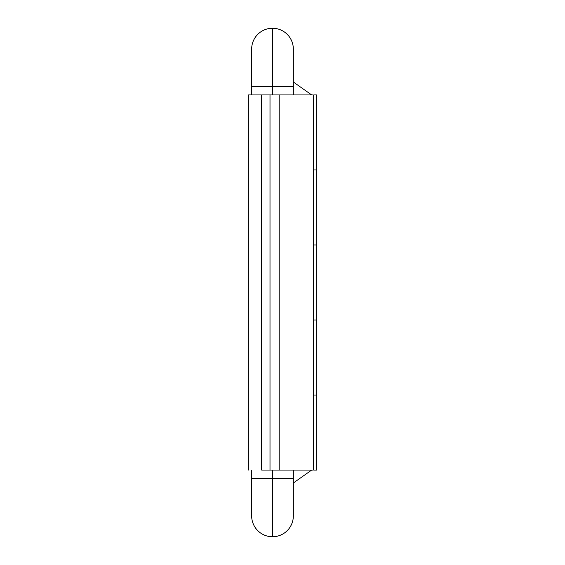<?xml version="1.0" encoding="UTF-8"?>
<svg xmlns="http://www.w3.org/2000/svg" width="565" height="565" viewBox="0 0 565 565"><rect width="100%" height="100%" fill="white"/><g stroke="black" fill="none" stroke-linecap="round" stroke-linejoin="round"><path stroke-width="0.85" d="M313.342 169.966L316.675 169.966L313.342 169.966M248.325 320.009L248.325 244.991L248.325 320.009M316.675 244.991L316.675 320.009L316.675 244.991L313.342 244.991L316.675 244.991L313.342 244.991L316.675 244.991L316.675 94.941L314.076 94.941M316.675 320.009L313.342 320.009L316.675 320.009L313.342 320.009L316.675 320.009L316.675 395.034L313.342 395.034L316.675 395.034L313.342 395.034L316.675 395.034L316.675 470.059L314.076 470.059M261.659 94.941L269.999 94.941L269.999 470.059L269.999 94.941L279.166 94.941L279.166 470.059L261.659 470.059L261.659 94.941L248.325 94.941L248.325 470.059L248.325 94.941L261.659 94.941L261.659 470.059L313.342 470.059L313.342 94.941L261.821 94.941M279.166 94.941L279.166 470.059L313.342 470.059L313.342 94.941L279.166 94.941M251.658 470.059L251.658 515.909A20.841 20.841 0 0 0 272.5 536.75L272.5 478.4L251.658 478.4L272.5 478.4L272.5 470.059L272.5 536.75A20.841 20.841 0 0 0 293.334 515.909L293.334 478.4L272.5 478.4L293.334 478.4L293.334 470.059M251.658 86.6L272.5 86.6L272.5 28.25A20.841 20.841 0 0 0 251.658 49.091L251.658 94.941L251.658 86.6L272.5 86.6L272.5 94.941L272.5 86.6L293.334 86.6L272.5 86.6L272.5 28.25A20.841 20.841 0 0 1 293.334 49.091L293.334 94.941M248.325 169.966L248.325 395.034L248.325 169.966M248.325 470.059L248.325 395.034M311.675 470.059L293.334 483.004M311.675 94.941L293.334 81.996"/></g></svg>
